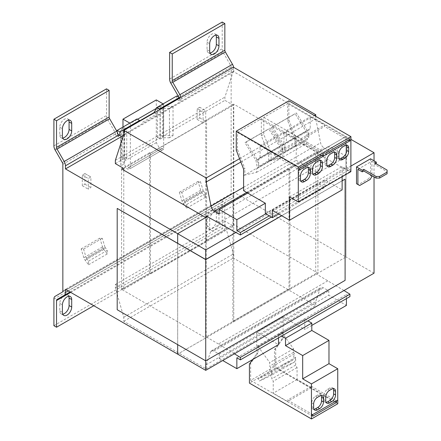 <?xml version="1.0" encoding="UTF-8"?>
<svg xmlns="http://www.w3.org/2000/svg" width="441" height="441" viewBox="0 0 441 441"><rect width="100%" height="100%" fill="white"/><g stroke="black" fill="none" stroke-linecap="round" stroke-linejoin="round"><path stroke-width="0.33" stroke-dasharray="2.21 1.65" d="M68.746 120.128A6.571 3.793 120 0 0 67.71 118.894A6.571 3.793 120 0 0 64.425 119.219A6.571 3.793 120 0 0 59.778 127.267L59.778 134.759A6.571 3.793 120 0 0 61.139 137.763A6.571 3.793 120 0 0 62.727 138.05M209.673 219.883A6.571 3.793 -60 0 1 214.32 211.834A6.571 3.793 -60 0 1 217.606 211.509A6.571 3.793 -60 0 1 218.968 214.519L218.968 222.01A6.571 3.793 -60 0 1 216.096 228.62A6.571 3.793 -60 0 1 211.035 230.384A6.571 3.793 -60 0 1 209.673 227.374L209.673 219.883L207.044 218.367L207.044 225.858A6.571 3.793 120 0 0 208.406 228.862A6.571 3.793 120 0 0 213.466 227.104A6.571 3.793 120 0 0 216.338 220.489L216.338 213.003A6.571 3.793 120 0 0 214.976 209.993A6.571 3.793 120 0 0 211.691 210.318A6.571 3.793 120 0 0 207.044 218.367M68.746 296.253A6.571 3.793 120 0 0 67.71 295.018A6.571 3.793 120 0 0 64.425 295.343A6.571 3.793 120 0 0 59.778 303.386L59.778 310.877A6.571 3.793 120 0 0 61.139 313.887A6.571 3.793 120 0 0 62.727 314.168M216.013 35.104A6.571 3.793 120 0 0 214.976 33.869A6.571 3.793 120 0 0 211.691 34.194A6.571 3.793 120 0 0 207.044 42.242L207.044 49.734A6.571 3.793 120 0 0 208.406 52.744A6.571 3.793 120 0 0 209.993 53.025M357.905 169.322L371.928 161.224L371.928 175.7M376.316 163.76L371.928 161.224M387.093 170.083L387.093 171.703L374.822 164.62L376.228 163.809M387.093 171.703L387.093 173.726M359.658 185.518L358.257 184.707L368.775 178.638L370.175 179.448M371.928 176.411L370.528 175.601L368.775 178.638M370.528 158.799L370.528 175.601M374.822 164.62L374.822 162.999M342.128 180.76L281.645 215.682M345.011 179.096L345.011 280.316L205.732 360.843M374.034 160.822L374.034 176.918M350.893 166.086L235.83 232.517M265.785 213.802L346.422 167.249L346.422 156.417L328.799 146.247L328.799 150.596L323.981 147.812A4.961 2.861 60 0 1 320.59 142.84L315.739 118.767L315.739 116.336M247.715 193.059L300.31 162.69L317.933 172.866L346.422 156.417M317.933 172.866L317.933 183.169L324.945 187.342L324.945 179.95L342.128 189.873M265.339 213.532L317.933 183.169M243.63 169.19L244.86 168.484L237.495 149.505L237.495 132.498L261.337 118.734L261.337 135.74L268.701 154.719L271.154 153.297L263.795 134.323L263.795 117.317L287.637 103.552L287.637 120.558L295.001 139.532L295.001 146.103L296.225 145.392L296.192 160.315L300.31 162.69L328.799 146.247M123.767 170.182L123.767 289.318L115.355 284.462L115.355 287.697L123.767 317.255L123.767 321.302L206.168 368.874L206.168 364.828L210.55 351.924A4.961 2.861 60 0 1 211.399 350.815A4.961 2.861 60 0 1 213.879 351.064L219.227 354.151L219.227 358.5L260.868 334.46L278.486 344.636M219.227 358.5L222.738 360.529M278.486 337.856L278.486 334.333L304.781 319.152L304.781 329.455L311.798 325.403M346.422 298.629L346.422 294.582L349.928 296.606M236.85 357.844L346.422 294.582M123.767 289.318L233.339 226.057L224.927 221.2L224.927 224.436L233.339 253.994L233.339 258.046L315.739 305.613L315.739 301.567L320.122 288.662A4.961 2.861 60 0 1 320.976 287.554A4.961 2.861 60 0 1 323.451 287.802L328.799 290.889L328.799 295.238L346.422 305.415M115.355 284.462L224.927 221.2M115.355 287.697L224.927 224.436M123.767 317.255L233.339 253.994M123.767 321.302L233.339 258.046M206.168 368.874L315.739 305.613M206.168 364.828L315.739 301.567M219.227 354.151L328.799 290.889M337.778 403.769L275.713 367.937L275.713 348.908L283.078 338.429L281.849 339.14L274.489 349.614L274.489 366.62L250.642 380.385L250.642 363.378L258.007 352.905L258.007 346.334L256.745 346.995L256.745 332.084L260.868 334.46L328.799 295.238M283.078 338.429L283.045 316.903L304.781 329.455M343.98 290.525L315.739 273.629L315.739 152.773L349.928 171.703L349.928 169.272L346.422 167.249M234.408 353.787L218.438 343.974L328.01 280.713M218.438 343.974L206.168 336.891L315.739 273.629M232.903 200.804L233.78 201.305L233.78 321.759L232.903 321.252L232.903 200.804L289.004 168.412L289.004 288.866L289.88 289.368L289.88 168.92L289.004 168.412M232.903 321.252L289.004 288.866M206.168 216.035L315.739 152.773M206.168 336.891L206.168 217.253M218.438 223.118L328.01 159.857M271.314 217.088L349.928 171.703M269.242 215.858L349.928 169.272M219.227 213.857L328.799 150.596M240.847 162.007L315.739 118.767M239.562 158.699L314.339 115.525M233.339 67.142L233.339 71.194L224.927 97.103L224.927 100.344L233.339 105.201L233.339 226.057M123.767 134.455L233.339 71.194M115.355 160.364L224.927 97.103M115.355 163.605L224.927 100.344M123.767 168.462L233.339 105.201M350.926 139.384L345.981 136.528L317.933 152.724L317.933 273.172L233.78 224.59L205.726 240.786L206.603 241.293L206.603 120.84L150.502 153.231L150.502 273.679L149.626 273.172L121.578 289.368L205.726 337.955L177.679 354.151L345.981 256.982L233.78 192.199L65.477 289.368M206.603 241.293L150.502 273.679M124.103 127.388L124.103 156.764L126.749 158.291L126.749 128.915L124.103 127.388L121.793 129.02A4.961 2.861 0 0 0 120.674 130.834A4.961 2.861 0 0 0 120.674 130.905L120.966 136.407L124.544 134.34L124.395 130.85A1.24 0.717 180 0 1 124.395 130.834A1.24 0.717 180 0 1 124.671 130.382L126.749 128.915M129.814 123.105L130.343 123.408L130.343 168.556L128.59 167.541L128.59 169.565L126.837 168.556L122.978 161.875L122.978 127.052M169.454 108.414L173.026 106.314L163.501 106.176A4.961 2.861 0 0 0 160.243 106.827L157.415 108.161L160.061 109.688L162.597 108.486A1.24 0.717 180 0 1 163.413 108.326L169.454 108.414L169.454 137.785L173.026 135.69L163.501 135.552A4.961 2.861 0 0 0 160.243 136.197L157.415 137.531L160.061 139.058L160.061 109.688M157.415 108.161L157.415 137.531M163.126 103.878L163.655 104.181L163.655 149.323L161.902 148.308L161.902 150.337L160.144 149.323L156.29 142.641L156.29 99.925M156.29 142.641L122.978 161.875M160.144 149.323L126.837 168.556M161.902 150.337L128.59 169.565M161.902 148.308L128.59 167.541M163.655 149.323L130.343 168.556M140.299 120.862L137.531 119.263L130.343 123.408M163.655 104.181L156.467 108.332M184.437 201.206L181.736 192.436L179.322 192.248L182.023 201.019A4.961 2.861 -120 0 0 183.324 203.555L186.73 208.086L186.73 204.459L184.762 201.84A1.24 0.717 60 0 1 184.437 201.206L203.141 190.407L200.446 181.637L198.031 181.444L200.732 190.214A4.961 2.861 -120 0 0 202.033 192.75L205.44 197.287L205.44 193.66L203.466 191.041A1.24 0.717 60 0 1 203.141 190.407M205.44 193.66L186.73 204.459M205.44 197.287L186.73 208.086M198.031 181.444L179.322 192.248M200.446 181.637L181.736 192.436M173.026 106.314L173.026 135.69M173.026 106.347L173.026 135.723M160.061 139.058L162.597 137.862A1.24 0.717 180 0 1 163.413 137.697L169.454 137.785M124.103 156.764L121.793 158.396A4.961 2.861 0 0 0 120.674 160.21A4.961 2.861 0 0 0 120.674 160.281L120.966 165.777L124.544 163.716L124.395 160.226A1.24 0.717 180 0 1 124.395 160.21A1.24 0.717 180 0 1 124.671 159.758L126.749 158.291M124.544 134.34L124.544 163.716M120.966 136.407L120.966 165.777M120.911 136.407L120.911 165.777M104.964 247.087L102.268 238.316L99.853 238.129L102.555 246.899A4.961 2.861 -120 0 0 103.856 249.435L107.262 253.966L107.262 250.345L105.294 247.721A1.24 0.717 60 0 1 104.964 247.087L86.26 257.886L83.558 249.115L81.144 248.928L83.845 257.698A4.961 2.861 -120 0 0 85.146 260.234L88.558 264.771L88.558 261.144L86.585 258.52A1.24 0.717 60 0 1 86.26 257.886M88.558 261.144L107.262 250.345M88.558 264.771L107.262 253.966M81.144 248.928L99.853 238.129M83.558 249.115L102.268 238.316M199.767 107.251L197.138 108.789L197.138 119.412L199.767 117.907L199.767 107.251L205.726 110.691L203.097 112.229L203.097 122.852L205.726 121.352L205.726 110.691M199.767 117.907L205.726 121.352M84.937 173.567L82.307 175.066L82.307 185.727L84.937 184.189L84.937 173.567L90.896 177.006L88.266 178.511L88.266 189.167L90.896 187.629L90.896 177.006L84.937 173.567M82.307 175.066L88.266 178.511M82.307 185.727L88.266 189.167M154.328 112.764L156.638 114.098L158.953 110.09M176.802 95.978L176.802 99.423L179.432 100.939L179.432 98.266M106.501 88.856L106.501 115.498A6.196 3.578 -120 0 0 107.378 119.042L114.925 132.19A2.481 1.433 60 0 1 115.443 133.921L115.443 134.847L117.196 133.838L117.196 131.892M117.196 133.838L117.968 134.285M137.002 118.954L137.531 119.263M115.443 134.847L118.072 136.368M176.802 99.423L178.555 98.409L178.555 97.478A2.481 1.433 -120 0 0 178.506 96.965M178.555 98.409L181.185 99.925L181.185 98.999L233.78 68.631A6.196 3.578 -120 0 0 233.647 67.319M180.986 97.373A6.196 3.578 60 0 1 181.185 98.999M222.209 22.05L222.209 48.692A6.196 3.578 -120 0 0 223.085 52.236L230.637 65.389A2.481 1.433 60 0 1 231.15 67.115L231.15 193.797A2.481 1.433 60 0 1 230.637 194.933L223.085 199.365A6.196 3.578 -120 0 0 222.209 201.895L222.209 228.537L224.838 230.059L224.838 203.411A2.481 1.433 60 0 1 225.351 202.276L232.495 198.152A6.196 3.578 -120 0 0 233.78 195.313L233.78 192.199M207.22 216.641L345.981 136.528L233.78 71.751L233.78 68.631M93.79 305.718L224.838 230.059M53.907 325.706L222.209 228.537M54.783 296.534L223.085 199.365M55.186 296.225L223.493 199.056M62.33 292.102L230.637 194.933L62.33 292.102M55.186 150.183L107.786 119.814M54.783 149.405L107.378 119.042M233.78 71.751L123.447 135.448M179.432 100.939L181.185 99.925M142.614 122.196L156.638 114.098M69.992 291.975L232.495 198.152M170.899 83.377L223.493 53.014M170.491 82.599L223.085 52.236M374.034 273.177L345.981 256.982L345.981 136.528L345.981 256.982L317.933 273.172M205.732 360.727L177.679 344.537L177.679 243.316L177.679 344.647L117.196 309.725M281.738 215.737L342.128 180.876M117.295 208.45L117.295 309.67M205.726 217.507L205.726 337.955M317.933 152.724L233.78 104.137L233.78 224.59M233.78 104.137L205.726 120.332L205.726 240.786M150.502 153.231L149.626 152.724L149.626 273.172M149.626 152.724L123.067 168.06M121.578 168.92L121.578 289.368M205.726 120.332L206.603 120.84M233.78 201.305L289.88 168.92M233.78 321.759L289.88 289.368M304.781 319.152L307.879 320.883M278.486 334.333L281.579 336.064M283.045 316.903L256.745 332.084M283.078 331.864L281.849 332.569L281.849 339.14M258.007 352.905L256.783 353.616L256.783 347.045M252.577 359.591L256.783 353.616M336.516 400.814L311.407 386.316L311.407 387.727L297.069 379.447L297.069 367.513L295.668 365.082L295.668 357.221L294.461 362.044L283.183 367.259L282.008 365.076L292.89 360.049L294.439 353.847L293.563 352.326L293.563 348.803L281.849 332.569M335.11 401.619L274.489 366.62M258.007 346.334L269.721 362.568L269.721 366.096L270.598 367.612L269.049 373.814L258.167 378.847L259.336 381.024L270.62 375.809L271.821 370.986L271.821 378.847L273.227 381.278L273.227 393.212L287.565 401.492L287.565 400.081L312.675 414.579M250.642 380.385L312.708 416.216M275.713 348.908L274.489 349.614M275.713 367.937L249.419 383.119M250.642 363.378L249.419 364.09M293.563 348.803L269.721 362.568M283.045 331.814L256.745 346.995M283.183 367.259L259.336 381.024M282.008 365.076L258.167 378.847M292.89 360.049L269.049 373.814M294.439 353.847L270.598 367.612M293.563 352.326L269.721 366.096M311.407 386.316L287.565 400.081M311.407 387.727L287.565 401.492M297.069 379.447L273.227 393.212M297.069 367.513L273.227 381.278M295.668 365.082L271.821 378.847M295.668 357.221L271.821 370.986M294.461 362.044L270.62 375.809M278.751 214.012L324.945 187.342M342.128 176.714L342.128 166.588L350.893 171.648M243.597 190.677L296.192 160.315M243.63 175.761L244.86 175.049L244.86 168.484M298.298 170.639L299.522 169.928L274.412 155.43L274.412 154.025L260.074 145.745L260.074 157.68L258.674 158.49L258.674 166.356L257.467 160.138L246.188 141.897L245.014 142.724L255.901 160.326L257.45 168.308L256.568 168.815L256.568 172.343L244.86 175.049M256.568 172.343L280.415 158.578L280.415 155.05L281.292 154.543L279.743 146.555L268.861 128.959L270.03 128.133L281.314 146.373L282.516 152.586L282.516 144.725L283.921 143.915L283.921 131.98L298.259 140.255L298.259 141.666L321.996 155.375M268.701 154.719L268.701 161.285L280.415 158.578M268.701 161.285L271.154 159.868L271.154 153.297M243.63 175.75L296.192 145.403M295.001 139.532L296.225 138.827L296.225 145.392M323.369 156.164L325.822 154.747L300.712 140.249L300.712 138.838L286.374 130.564L286.374 142.498L284.974 143.308L284.974 151.169L283.767 144.957L272.488 126.716L271.314 127.543L282.196 145.139L283.745 153.126L282.868 153.633L282.868 157.161L271.154 159.868M349.663 140.982L350.893 140.271M288.866 100.818L288.866 119.847L296.225 138.827M325.855 153.148L263.795 117.317M295.001 146.103L306.71 143.397L306.71 139.869L307.586 139.362L306.037 131.374L295.156 113.778L296.33 112.951L307.609 131.186L308.816 137.405L308.816 129.544L310.216 128.733L310.216 116.799L324.554 125.073L324.554 126.484L348.296 140.194M287.637 103.552L349.696 139.384M261.337 135.74L263.795 134.323M287.637 120.558L288.866 119.847M282.868 157.161L306.71 143.397M272.488 126.716L296.33 112.951M271.314 127.543L295.156 113.778M282.196 145.139L306.037 131.374M283.745 153.126L307.586 139.362M282.868 153.633L306.71 139.869M272.351 210.318L324.945 179.95M289.528 196.956L342.128 166.588M300.712 140.249L324.554 126.484M300.712 138.838L324.554 125.073M286.374 130.564L310.216 116.799M286.374 142.498L310.216 128.733M284.974 143.308L308.816 129.544M284.974 151.169L308.816 137.405M283.767 144.957L307.609 131.186M246.188 141.897L270.03 128.133M245.014 142.724L268.861 128.959M255.901 160.326L279.743 146.555M257.45 168.308L281.292 154.543M256.568 168.815L280.415 155.05M274.412 155.43L298.259 141.666M274.412 154.025L298.259 140.255M260.074 145.745L283.921 131.98M260.074 157.68L283.921 143.915M258.674 158.49L282.516 144.725M258.674 166.356L282.516 152.586M257.467 160.138L281.314 146.373M299.56 168.33L237.495 132.498M261.337 118.734L323.402 154.565M236.271 150.216L237.495 149.505M308.033 167.332A5.452 3.148 120 0 0 307.245 166.472A5.452 3.148 120 0 0 304.522 166.742L302.416 167.955A5.452 3.148 120 0 0 298.557 174.636L298.557 178.28A5.452 3.148 120 0 0 299.687 180.777A5.452 3.148 120 0 0 300.828 181.03M320.133 160.348A5.452 3.148 120 0 0 319.345 159.488A5.452 3.148 120 0 0 316.616 159.758L314.51 160.971A5.452 3.148 120 0 0 310.657 167.652L310.657 171.295A5.452 3.148 120 0 0 311.787 173.793A5.452 3.148 120 0 0 312.928 174.046M346.428 145.166A5.452 3.148 120 0 0 345.639 144.306A5.452 3.148 120 0 0 342.916 144.576L340.81 145.789A5.452 3.148 120 0 0 336.952 152.47L336.952 156.114A5.452 3.148 120 0 0 338.082 158.611A5.452 3.148 120 0 0 339.223 158.859M334.333 152.151A5.452 3.148 120 0 0 333.545 151.291A5.452 3.148 120 0 0 330.816 151.561L328.716 152.773A5.452 3.148 120 0 0 324.857 159.455L324.857 163.098A5.452 3.148 120 0 0 325.987 165.595A5.452 3.148 120 0 0 327.128 165.844M321.186 395.583A5.452 3.148 120 0 0 320.398 394.723A5.452 3.148 120 0 0 317.669 394.993L315.563 396.205A5.452 3.148 120 0 0 311.71 402.887L311.71 406.53A5.452 3.148 120 0 0 312.84 409.028A5.452 3.148 120 0 0 313.975 409.281M333.28 388.598A5.452 3.148 120 0 0 332.492 387.738A5.452 3.148 120 0 0 329.763 388.008L327.663 389.221A5.452 3.148 120 0 0 323.804 395.902L323.804 399.546A5.452 3.148 120 0 0 324.934 402.043A5.452 3.148 120 0 0 326.075 402.297M59.778 127.267L62.407 128.783M59.778 303.386L62.407 304.907M207.044 42.242L209.673 43.764M210.55 351.924L320.122 288.662M213.879 351.064L323.451 287.802M246.662 192.452L323.981 147.812M243.597 187.287L320.59 142.84M203.466 191.041L184.762 201.84M202.033 192.75L183.324 203.555M200.732 190.214L182.023 201.019M160.243 106.827L160.243 136.197M163.501 106.176L163.501 135.552M163.413 108.326L163.413 137.697M162.597 108.486L162.597 137.862M124.671 130.382L124.671 159.758M120.674 130.905L120.674 160.281M121.793 129.02L121.793 158.396M86.585 258.52L105.294 247.721M85.146 260.234L103.856 249.435M83.845 257.698L102.555 246.899M197.138 108.789L203.097 112.229M197.138 119.412L203.097 122.852L197.138 119.412M84.937 184.189L90.896 187.629M53.907 299.064L222.209 201.895M62.848 290.966L231.15 193.797M62.848 164.284L115.443 133.921M62.33 162.558L114.925 132.19M53.907 145.861L106.501 115.498M68.173 290.928L233.78 195.313M70.714 292.394L224.838 203.411M178.043 95.752L230.637 65.389M178.555 97.478L231.15 67.115M169.614 79.06L222.209 48.692M304.522 166.742L306.445 167.856M302.416 167.955L304.345 169.068M298.557 174.636L300.486 175.75M298.557 178.28L300.486 179.393M316.616 159.758L318.545 160.871M314.51 160.971L316.44 162.084M310.657 167.652L312.586 168.765M310.657 171.295L312.586 172.409M342.916 144.576L344.84 145.69M340.81 145.789L342.74 146.903M336.952 152.47L338.881 153.584M336.952 156.114L338.881 157.228M330.816 151.561L332.746 152.674M328.716 152.773L330.64 153.887M324.857 159.455L326.787 160.568M324.857 163.098L326.787 164.212M311.71 406.53L313.634 407.644M317.669 394.993L319.598 396.106M315.563 396.205L317.492 397.319M311.71 402.887L313.634 404M327.663 389.221L329.592 390.335M323.804 395.902L325.734 397.016M323.804 399.546L325.734 400.66M329.763 388.008L331.693 389.122M207.044 49.734L209.673 51.25M59.778 310.877L62.407 312.399M216.338 213.003L218.968 214.519M216.338 220.489L218.968 222.01M207.044 225.858L209.673 227.374M59.778 134.759L62.407 136.275M211.399 350.815L320.976 287.554M120.674 130.834L120.674 160.21M307.245 166.472L309.174 167.586M299.687 180.777L301.616 181.89M319.345 159.488L321.274 160.601M311.787 173.793L313.716 174.906M345.639 144.306L347.569 145.42M338.082 158.611L340.011 159.725M333.545 151.291L335.474 152.404M325.987 165.595L327.917 166.709M312.84 409.028L314.764 410.141M320.398 394.723L322.321 395.836M324.934 402.043L326.864 403.157M332.492 387.738L334.421 388.852M214.976 33.869L217.606 35.39M208.406 52.744L211.035 54.26M67.71 295.018L70.34 296.534M61.139 313.887L63.769 315.403M214.976 209.993L217.606 211.509M208.406 228.862L211.035 230.384M67.71 118.894L70.34 120.415M61.139 137.763L63.769 139.284"/><path stroke-width="0.66" d="M62.407 128.783A6.571 3.793 -60 0 1 67.054 120.74A6.571 3.793 -60 0 1 70.34 120.415A6.571 3.793 -60 0 1 71.701 123.419L71.701 130.911A6.571 3.793 -60 0 1 68.829 137.52A6.571 3.793 -60 0 1 63.769 139.284A6.571 3.793 -60 0 1 62.407 136.275L62.407 128.783M62.407 304.907A6.571 3.793 -60 0 1 67.054 296.859A6.571 3.793 -60 0 1 70.34 296.534A6.571 3.793 -60 0 1 71.701 299.544L71.701 307.035A6.571 3.793 -60 0 1 68.829 313.645A6.571 3.793 -60 0 1 63.769 315.403A6.571 3.793 -60 0 1 62.407 312.399L62.407 304.907M209.673 43.764A6.571 3.793 -60 0 1 214.32 35.715A6.571 3.793 -60 0 1 217.606 35.39A6.571 3.793 -60 0 1 218.968 38.395L218.968 45.886A6.571 3.793 -60 0 1 216.096 52.501A6.571 3.793 -60 0 1 211.035 54.26A6.571 3.793 -60 0 1 209.673 51.25L209.673 43.764M356.504 166.896L362.287 170.237L363.781 169.377L376.052 176.461L379.558 176.461L379.558 178.081L387.093 173.726L387.093 170.083L374.822 162.999L376.316 162.139L370.528 158.799L356.504 166.896L356.504 183.699L359.658 185.518L370.175 179.448L371.928 176.411L371.928 175.7M379.558 178.081L376.052 178.081L363.781 170.992L362.287 171.852L357.905 169.322L357.905 184.509M376.228 163.809L376.316 162.139M379.558 176.461L387.093 172.106M362.287 170.237L362.287 171.852M358.257 184.707L356.504 183.699M363.781 170.992L363.781 169.377M376.052 178.081L376.052 176.461M235.83 232.517L205.732 249.893L205.732 259.512L117.295 208.45L205.732 259.622L281.738 215.737M342.128 180.876L345.105 179.156L342.128 180.76M281.645 215.682L205.732 259.512M117.196 208.51L117.196 309.725L205.732 360.843L205.732 370.346L177.679 354.151L177.679 344.647L177.679 354.151L65.477 289.368L65.477 292.488L68.173 290.928M374.034 176.918L374.034 273.177L205.732 370.346M350.893 166.086L374.034 152.724L374.034 160.822M278.751 214.012L272.351 217.705L265.339 213.532L265.339 203.229L236.85 219.679L219.227 209.508L247.715 193.059L265.339 203.229M206.168 217.253L206.168 216.035L240.356 234.965L240.356 232.534L236.85 230.511L236.85 219.679M236.85 230.511L265.785 213.802M222.738 360.529L236.85 368.676L278.486 344.636L278.486 337.856M311.798 325.403L346.422 305.415L346.422 298.629M236.85 368.676L236.85 357.844L240.356 359.867L349.928 296.606L349.928 294.18L343.98 290.525M240.356 359.867L240.356 357.436L349.928 294.18M240.356 357.436L234.408 353.787M240.356 234.965L271.314 217.088M240.356 232.534L269.242 215.858M219.227 209.508L219.227 213.857L214.409 211.074A4.961 2.861 60 0 1 211.013 206.101L206.168 182.023L240.847 162.007M315.739 116.336L315.739 114.715L233.339 67.142L123.767 130.404L123.767 134.455L115.355 160.364L115.355 163.605L123.767 168.462L123.767 170.182M206.168 182.023L206.168 177.977L239.562 158.699M314.339 115.525L315.739 114.715M206.168 177.977L123.767 130.404M122.978 127.052L122.978 119.158L129.814 123.105M122.978 119.158L156.29 99.925L163.126 103.878M139.984 120.68L154.008 112.582L156.467 108.332L137.531 119.263M156.467 108.332L156.99 107.417L176.802 95.978L179.432 97.5L159.62 108.938L158.953 110.09M156.99 107.417L159.62 108.938M154.008 112.582L154.328 112.764M179.432 98.266L179.432 97.5M117.196 131.892L117.196 130.393L137.002 118.954L139.632 120.476L119.825 131.914L119.825 135.354L117.968 134.285M117.196 130.393L119.825 131.914M140.299 120.862L139.632 120.476M123.447 135.448L65.477 168.92L65.477 165.799L118.072 135.437L118.072 136.368L119.825 135.354M65.477 165.799A6.196 3.578 -120 0 0 64.193 161.483L57.049 149.108A2.481 1.433 60 0 1 56.536 147.382L56.536 120.74L53.907 119.219L106.501 88.856L109.131 90.372L109.131 117.014A2.481 1.433 60 0 0 109.644 118.745L116.788 131.115A6.196 3.578 -120 0 1 118.072 135.437M178.506 96.965A2.481 1.433 -120 0 0 178.043 95.752L170.491 82.599A6.196 3.578 60 0 1 169.614 79.06L169.614 52.413L172.244 53.934L172.244 80.576A2.481 1.433 -120 0 0 172.756 82.307L179.9 94.677A6.196 3.578 60 0 1 180.986 97.373M233.647 67.319A6.196 3.578 -120 0 0 232.495 64.314L225.351 51.939A2.481 1.433 60 0 1 224.838 50.213L224.838 23.566L222.209 22.05L169.614 52.413M53.907 119.219L53.907 145.861A6.196 3.578 -120 0 0 54.783 149.405L62.33 162.558A2.481 1.433 60 0 1 62.848 164.284L62.848 290.966A2.481 1.433 60 0 1 62.33 292.102L54.783 296.534A6.196 3.578 -120 0 0 53.907 299.064L53.907 325.706L56.536 327.228L56.536 300.58A2.481 1.433 60 0 1 57.049 299.45L64.193 295.321A6.196 3.578 -120 0 0 65.477 292.488M56.536 327.228L93.79 305.718M62.727 314.168A6.571 3.793 120 0 0 69.072 305.514L69.072 298.022A6.571 3.793 120 0 0 68.746 296.253M62.727 138.05A6.571 3.793 120 0 0 69.072 129.389L69.072 121.903A6.571 3.793 120 0 0 68.746 120.128M56.536 120.74L109.131 90.372M64.193 295.321L69.992 291.975M209.993 53.025A6.571 3.793 120 0 0 216.338 44.37L216.338 36.879A6.571 3.793 120 0 0 216.013 35.104M172.244 53.934L224.838 23.566M205.732 249.893L177.679 233.697L177.679 243.316L177.679 233.697L205.726 217.501L121.578 168.92L123.067 168.06M374.034 152.724L350.926 139.384M207.22 216.641L177.679 233.697L65.477 168.92M205.732 259.622L205.732 360.843L345.105 280.377L345.105 179.156M307.879 320.883L311.798 323.077L311.798 330.463L328.975 340.386L328.975 363.665L337.74 368.726L337.74 400.103L311.445 415.284L311.478 418.95L249.419 383.119L249.419 364.09L252.577 359.591M281.579 336.064L285.498 338.258L285.498 345.645L302.68 355.567L302.68 378.847L311.445 383.907L311.445 415.284M311.798 323.077L285.498 338.258M337.74 400.103L336.516 400.814M312.675 414.579L311.478 415.306M337.778 400.125L337.778 403.769L311.478 418.95M336.549 400.83L336.549 402.451L335.11 401.619M312.708 414.595L312.708 416.216L336.549 402.451M311.798 330.463L285.498 345.645M328.975 340.386L302.68 355.567M328.975 363.665L302.68 378.847M337.74 368.726L311.445 383.907M325.734 397.016L325.734 400.66A5.452 3.148 120 0 0 326.864 403.157A5.452 3.148 120 0 0 329.592 402.887L331.693 401.674A5.452 3.148 120 0 0 335.551 394.993L335.551 391.349A5.452 3.148 120 0 0 334.421 388.852A5.452 3.148 120 0 0 331.693 389.122L329.592 390.335A5.452 3.148 120 0 0 325.734 397.016M317.492 409.871L319.598 408.658A5.452 3.148 120 0 0 323.451 401.977L323.451 398.333A5.452 3.148 120 0 0 322.321 395.836A5.452 3.148 120 0 0 319.598 396.106L317.492 397.319A5.452 3.148 120 0 0 313.634 404L313.634 407.644A5.452 3.148 120 0 0 314.764 410.141A5.452 3.148 120 0 0 317.492 409.871L315.563 408.757L317.669 407.545A5.452 3.148 120 0 0 321.528 400.863L321.528 397.22A5.452 3.148 120 0 0 321.186 395.583M272.351 217.705L272.351 210.318L289.528 220.235L289.528 196.956L298.298 202.017L298.298 170.639L299.56 169.95L299.56 168.33L323.402 154.565L323.402 156.186L325.855 154.769L325.855 153.148L349.696 139.384L349.696 140.999L350.926 140.293L350.926 136.649L288.866 100.818L236.271 131.181L236.271 150.216L243.63 169.19L243.597 190.677L247.715 193.059M298.298 202.017L350.893 171.648L350.893 140.315M289.528 220.235L342.128 189.873L342.128 176.714M348.296 140.194L349.696 140.999M298.331 170.656L298.331 167.012L350.926 136.649M336.604 158.545L336.604 154.901A5.452 3.148 120 0 0 335.474 152.404A5.452 3.148 120 0 0 332.746 152.674L330.64 153.887A5.452 3.148 120 0 0 326.787 160.568L326.787 164.212A5.452 3.148 120 0 0 327.917 166.709A5.452 3.148 120 0 0 330.64 166.439L332.746 165.221A5.452 3.148 120 0 0 336.604 158.545L334.675 157.431L334.675 153.788A5.452 3.148 120 0 0 334.333 152.151M344.84 145.69L342.74 146.903A5.452 3.148 120 0 0 338.881 153.584L338.881 157.228A5.452 3.148 120 0 0 340.011 159.725A5.452 3.148 120 0 0 342.74 159.455L344.84 158.236A5.452 3.148 120 0 0 348.699 151.561L348.699 147.917A5.452 3.148 120 0 0 347.569 145.42A5.452 3.148 120 0 0 344.84 145.69M325.855 154.725L349.663 140.982M318.545 160.871L316.44 162.084A5.452 3.148 120 0 0 312.586 168.765L312.586 172.409A5.452 3.148 120 0 0 313.716 174.906A5.452 3.148 120 0 0 316.44 174.636L318.545 173.423A5.452 3.148 120 0 0 322.404 166.742L322.404 163.098A5.452 3.148 120 0 0 321.274 160.601A5.452 3.148 120 0 0 318.545 160.871M310.304 173.726L310.304 170.083A5.452 3.148 120 0 0 309.174 167.586A5.452 3.148 120 0 0 306.445 167.856L304.345 169.068A5.452 3.148 120 0 0 300.486 175.75L300.486 179.393A5.452 3.148 120 0 0 301.616 181.89A5.452 3.148 120 0 0 304.345 181.62L306.445 180.408A5.452 3.148 120 0 0 310.304 173.726L308.375 172.613L308.375 168.969A5.452 3.148 120 0 0 308.033 167.332M299.56 169.912L323.402 156.186M321.996 155.375L323.369 156.164M298.331 167.012L236.271 131.181M300.828 181.03A5.452 3.148 120 0 0 302.416 180.507L304.522 179.294A5.452 3.148 120 0 0 308.375 172.613M312.928 174.046A5.452 3.148 120 0 0 314.51 173.522L316.616 172.31A5.452 3.148 120 0 0 320.475 165.629L320.475 161.985A5.452 3.148 120 0 0 320.133 160.348M339.223 158.859A5.452 3.148 120 0 0 340.81 158.341L342.916 157.123A5.452 3.148 120 0 0 346.769 150.447L346.769 146.803A5.452 3.148 120 0 0 346.428 145.166M327.128 165.844A5.452 3.148 120 0 0 328.716 165.325L330.816 164.107A5.452 3.148 120 0 0 334.675 157.431M313.975 409.281A5.452 3.148 120 0 0 315.563 408.757M326.075 402.297A5.452 3.148 120 0 0 327.663 401.773L329.763 400.56A5.452 3.148 120 0 0 333.622 393.879L333.622 390.235A5.452 3.148 120 0 0 333.28 388.598M214.409 211.074L246.662 192.452M211.013 206.101L243.597 187.287M56.536 147.382L109.131 117.014M57.049 149.108L109.644 118.745M64.193 161.483L116.788 131.115M56.536 300.58L70.714 292.394M172.244 80.576L224.838 50.213M172.756 82.307L225.351 51.939M179.9 94.677L232.495 64.314M304.522 179.294L306.445 180.408M308.375 168.969L310.304 170.083M302.416 180.507L304.345 181.62M320.475 161.985L322.404 163.098M314.51 173.522L316.44 174.636M316.616 172.31L318.545 173.423M320.475 165.629L322.404 166.742M346.769 146.803L348.699 147.917M340.81 158.341L342.74 159.455M342.916 157.123L344.84 158.236M346.769 150.447L348.699 151.561M330.816 164.107L332.746 165.221M334.675 153.788L336.604 154.901M328.716 165.325L330.64 166.439M317.669 407.545L319.598 408.658M321.528 400.863L323.451 401.977M321.528 397.22L323.451 398.333M327.663 401.773L329.592 402.887M329.763 400.56L331.693 401.674M333.622 393.879L335.551 394.993M333.622 390.235L335.551 391.349M216.338 36.879L218.968 38.395M216.338 44.37L218.968 45.886M69.072 298.022L71.701 299.544M69.072 305.514L71.701 307.035M69.072 121.903L71.701 123.419M69.072 129.389L71.701 130.911"/></g></svg>
